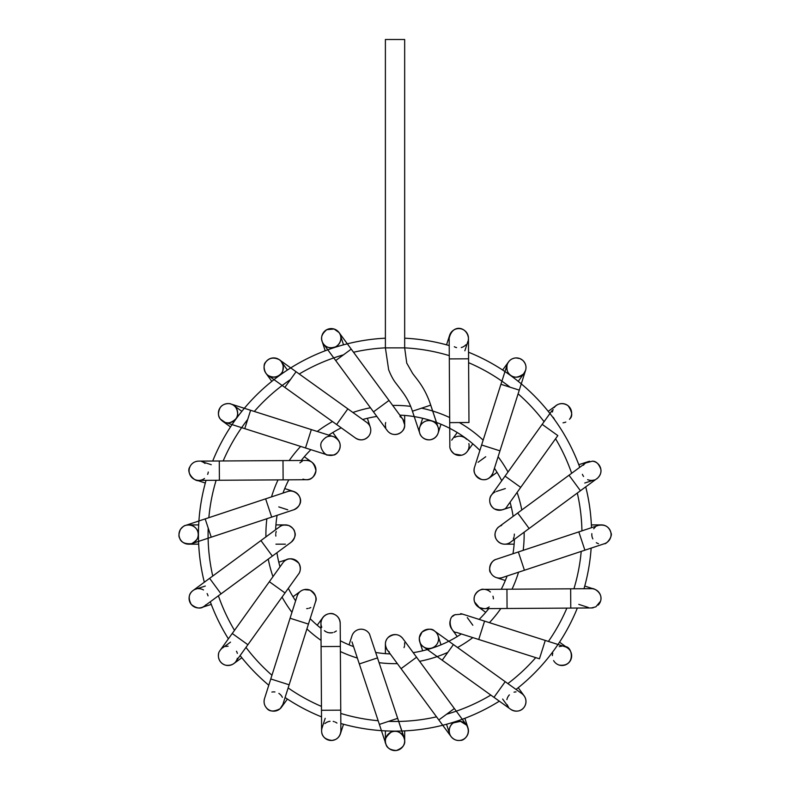 <?xml version="1.0" encoding="UTF-8"?>
<svg xmlns="http://www.w3.org/2000/svg" width="790" height="790" viewBox="0 0 790 790"><rect width="100%" height="100%" fill="white"/><g stroke="black" fill="none" stroke-linecap="round" stroke-linejoin="round"><path stroke-width="1.19" d="M388.147 431.617A9.638 9.638 0 0 1 387.13 430.392A9.638 9.638 0 0 0 404.668 424.872L404.668 415.441M404.273 422.156A9.638 9.638 0 0 0 402.772 419.144M401.705 417.93A9.638 9.638 0 0 0 399.957 416.597A9.638 9.638 0 0 1 404.668 424.872C405.468 432.634 393.499 438.766 387.268 430.59L373.482 411.867L389.006 400.431L402.791 419.164L404.668 424.872M385.678 422.531A9.638 9.638 0 0 0 385.401 424.467A9.638 9.638 0 0 1 385.678 422.531M385.401 425.326A9.638 9.638 0 0 0 385.757 427.509A9.638 9.638 0 0 1 385.401 425.326M390.25 433.246A9.638 9.638 0 0 0 394.862 434.51M395.326 434.51A9.638 9.638 0 0 0 399.641 433.335M401.537 431.982A9.638 9.638 0 0 0 402.505 430.955M403.048 430.214A9.638 9.638 0 0 0 404.243 427.696M351.234 349.131L339.009 332.521L334.111 329.025A9.638 9.638 0 0 1 334.219 347.393A9.638 9.638 0 0 1 324.384 331.454A9.638 9.638 0 0 1 339.009 332.521A9.638 9.638 0 0 1 336.955 345.99A9.638 9.638 0 0 1 323.396 332.639A9.638 9.638 0 0 1 340.411 335.256A9.638 9.638 0 0 1 334.219 347.393A9.638 9.638 0 0 1 324.384 331.454A9.638 9.638 0 0 1 334.111 329.025L326.843 329.657C321.155 334.279 320.039 339.038 323.485 343.936L335.71 360.556L351.234 349.131L389.006 400.431M336.629 424.526L347.857 408.865L296.082 371.735L284.854 387.396L355.52 438.065A9.638 9.638 -54.4 0 0 368.861 436.001C365.019 440.287 360.566 440.978 355.52 438.065A9.638 9.638 -54.4 0 0 368.861 436.001A9.638 9.638 0 0 0 366.718 422.383A9.638 9.638 -54.4 0 1 368.861 436.001A9.638 9.638 -54.4 0 0 366.718 422.383M355.49 438.045A9.638 9.638 0 0 0 359.776 439.783M364.042 439.438A9.638 9.638 0 0 0 366.876 437.986M268.096 375.388C273.172 378.173 277.675 377.403 281.586 373.097C282.494 372.87 283.027 370.461 283.185 365.839C281.941 362.235 280.647 360.191 279.304 359.707L296.082 371.735L279.304 359.707C273.715 356.981 269.202 357.771 265.766 362.077A9.638 9.638 0 0 1 282.405 363.41A9.638 9.638 0 0 1 272.935 377.156A9.638 9.638 0 0 1 265.766 362.077A9.638 9.638 0 0 1 281.497 361.879A9.638 9.638 0 0 1 279.364 375.349A9.638 9.638 0 0 1 265.766 362.077A9.638 9.638 0 0 1 281.497 361.879A9.638 9.638 0 0 1 279.364 375.349A9.638 9.638 0 0 1 265.766 362.077C262.448 364.555 264.512 373.66 268.096 375.388L284.854 387.396M335.809 453.904A9.638 9.638 0 0 0 338.989 450.507M340.016 447.733A9.638 9.638 0 0 0 339.828 443.141M339.789 443.012A9.638 9.638 0 0 0 338.367 440.158L332.817 432.515M323.88 452.759A9.638 9.638 0 0 0 325.608 454.082A9.638 9.638 0 0 1 323.88 452.759M333.42 436.613A9.638 9.638 0 0 1 333.321 455.06A9.638 9.638 0 0 1 327.583 454.981A9.638 9.638 0 0 0 330.566 455.455M330.447 436.189A9.638 9.638 0 0 0 328.176 436.485M327.425 436.712A9.638 9.638 0 0 0 325.648 437.532M311.329 429.592L250.618 410.277L244.772 428.644L305.493 447.96L311.329 429.592L333.499 436.643C329.381 435.083 325.589 436.594 322.142 441.166C317.491 446.962 326.171 456.265 327.643 455L333.321 455.06C337.597 455.405 346.218 442.913 333.499 436.643M250.618 410.287L230.947 404.026C230.868 403.443 223.284 402.673 220.183 407.65C217.833 412.647 217.922 416.488 220.459 419.164A9.638 9.638 0 0 1 233.702 405.418A9.638 9.638 0 0 1 235.835 418.878A9.638 9.638 0 0 1 220.459 419.164A9.638 9.638 0 0 1 230.947 404.026A9.638 9.638 0 0 1 237.227 416.123A9.638 9.638 0 0 1 220.459 419.164A9.638 9.638 0 0 1 233.702 405.418A9.638 9.638 0 0 1 235.835 418.878A9.638 9.638 0 0 1 220.459 419.164L225.13 422.403L244.772 428.644M302.995 479.125A9.638 9.638 0 0 0 315.822 471.64A9.638 9.638 0 0 0 306.046 460.452A9.638 9.638 0 0 1 315.822 471.64A9.638 9.638 0 0 1 302.995 479.125A9.638 9.638 0 0 0 305.661 479.698M306.165 479.718A9.638 9.638 0 0 0 315.22 473.743M315.477 473.042A9.638 9.638 0 0 0 315.872 468.885M314.094 464.401A9.638 9.638 0 0 0 312.07 462.357M302.116 461.4A9.638 9.638 0 0 0 299.904 462.881A9.638 9.638 0 0 1 302.116 461.4M202.003 479.816A9.638 9.638 0 0 1 199.495 480.36A9.638 9.638 0 0 0 202.003 479.816M198.981 480.389A9.638 9.638 0 0 1 196.404 480.113A9.638 9.638 0 0 0 198.981 480.389M192.247 477.901A9.638 9.638 0 0 1 189.946 474.741A9.638 9.638 0 0 0 192.247 477.901M189.511 473.595A9.638 9.638 0 0 1 189.126 469.853A9.638 9.638 0 0 0 189.511 473.595M191.071 464.885A9.638 9.638 0 0 1 192.8 463.147A9.638 9.638 0 0 0 191.071 464.885M198.863 461.123A9.638 9.638 0 0 0 197.954 461.153A9.638 9.638 0 0 1 198.863 461.123A9.638 9.638 0 0 0 198.636 461.123L198.645 461.123C194.567 461.36 191.674 463.216 189.975 466.702C185.324 472.993 195.91 482.473 198.794 480.389A9.638 9.638 0 0 1 189.087 470.83A9.638 9.638 0 0 1 198.636 461.123L219.284 460.995M202.981 462.111A9.638 9.638 0 0 1 204.995 463.434A9.638 9.638 0 0 0 202.981 462.111A9.638 9.638 0 0 1 204.995 463.434M208.274 472.015A9.638 9.638 0 0 1 207.642 474.385A9.638 9.638 0 0 0 208.274 472.015A9.638 9.638 0 0 1 207.642 474.385M204.501 478.464A9.638 9.638 0 0 1 202.289 479.708A9.638 9.638 0 0 0 204.501 478.464A9.638 9.638 0 0 1 202.289 479.708M289.881 491.054A9.638 9.638 0 0 0 287.363 491.627A9.638 9.638 -108.4 0 1 299.884 497.621A9.638 9.638 -108.4 0 1 293.426 509.906A9.638 9.638 0 0 0 299.163 505.324M300.368 500.929A9.638 9.638 0 0 0 299.973 497.898M296.981 493.316A9.638 9.638 0 0 0 294.226 491.666M293.347 491.38A9.638 9.638 0 0 0 292.794 491.242M205.163 518.902L185.591 525.399L205.163 518.902L211.226 537.19L191.644 543.678C196.868 540.528 199.06 537.279 198.231 533.941A9.638 9.638 0 0 1 188.613 544.172A9.638 9.638 0 0 1 178.984 534.544A9.638 9.638 0 0 1 188.613 524.906A9.638 9.638 0 0 1 191.644 543.688A9.638 9.638 0 0 1 179.468 537.565A9.638 9.638 0 0 1 185.581 525.389A9.638 9.638 0 0 1 198.231 533.941A9.638 9.638 0 0 1 188.613 544.172A9.638 9.638 0 0 1 178.984 534.544A9.638 9.638 0 0 1 188.613 524.906A9.638 9.638 0 0 1 198.231 533.941C198.863 531.226 194.567 523.306 185.591 525.399L287.698 491.518C296.132 488.131 308.495 502.144 293.771 509.787L271.691 517.114L265.628 498.826M285.832 524.915A9.638 9.638 0 0 0 279.127 527.197A9.638 9.638 0 0 1 292.646 528.224A9.638 9.638 0 0 1 291.757 541.752A9.638 9.638 0 0 0 292.211 541.328M292.843 540.627A9.638 9.638 0 0 0 294.423 537.842M294.759 532.401A9.638 9.638 0 0 0 293.515 529.399M293.08 528.767A9.638 9.638 0 0 0 292.656 528.243M290.404 526.328A9.638 9.638 0 0 0 286.099 524.935M276.233 531.453A9.638 9.638 0 0 0 275.799 533.378A9.638 9.638 0 0 1 276.233 531.453M275.73 534.484A9.638 9.638 0 0 0 275.858 536.094M260.927 540.567L209.617 578.339L221.042 593.853L272.353 556.081L260.927 540.567L279.66 526.772C281.102 525.093 284.124 524.679 288.706 525.508C292.537 527.621 294.522 529.804 294.68 532.065C296.072 534.82 294.868 538.237 291.075 542.305L291.066 542.315M201.154 589.004A9.638 9.638 0 0 1 203.504 589.962A9.638 9.638 0 0 0 201.154 589.004A9.638 9.638 0 0 1 203.504 589.962M207.108 593.576A9.638 9.638 0 0 1 208.037 595.877A9.638 9.638 0 0 0 207.108 593.576A9.638 9.638 0 0 1 208.037 595.877M202.171 607.322A9.638 9.638 0 0 1 199.268 607.945A9.638 9.638 0 0 0 202.171 607.322M193.678 606.532A9.638 9.638 0 0 1 191.99 605.219A9.638 9.638 0 0 0 193.678 606.532M189.323 600.469A9.638 9.638 0 0 1 189.264 596.44A9.638 9.638 0 0 0 189.323 600.469M189.462 595.63A9.638 9.638 0 0 1 195.742 589.162A9.638 9.638 0 0 0 189.462 595.63M278.781 562.184L287.757 559.261A9.638 9.638 0 0 0 285.516 560.327M283.383 562.194A9.638 9.638 -144.4 0 1 299.538 572.345A9.638 9.638 -144.4 0 0 283.383 562.194C287.343 557.394 292.498 557.74 298.847 563.24C302.155 570.024 298.66 574.044 298.59 574.004L285.012 592.944L269.351 581.707L282.869 562.845M234.551 662.958A9.638 9.638 0 0 1 231.608 664.815A9.638 9.638 0 0 0 234.551 662.958A9.638 9.638 0 0 1 218.672 653.587A9.638 9.638 0 0 0 218.405 656.026A9.638 9.638 0 0 1 218.672 653.587M227.392 665.476A9.638 9.638 0 0 1 223.787 664.509A9.638 9.638 0 0 0 227.392 665.476M222.701 663.886A9.638 9.638 0 0 1 219.857 660.954A9.638 9.638 0 0 0 222.701 663.886M301.553 590.614A9.638 9.638 0 0 0 296.971 596.638M306.688 608.626A9.638 9.638 0 0 0 307.903 608.498M309.048 608.231A9.638 9.638 0 0 0 310.796 607.52M298.373 593.537A9.638 9.638 0 0 1 315.615 601.496A9.638 9.638 0 0 0 315.743 597.003M315.664 596.677A9.638 9.638 0 0 0 313.561 592.648M311.457 590.851A9.638 9.638 0 0 0 310.806 590.476M310.075 590.13A9.638 9.638 0 0 0 306.875 589.38M290.078 618.234L270.772 678.956L289.14 684.792L308.446 624.08L290.078 618.234L297.109 596.134M282.741 704.858A9.638 9.638 0 0 1 281.497 707.198A9.638 9.638 0 0 0 282.741 704.858A9.638 9.638 0 0 1 266.507 707.949A9.638 9.638 0 0 1 264.67 698.163M271.898 692.06A9.638 9.638 0 0 1 274.93 691.971M278.86 693.393A9.638 9.638 0 0 1 282.366 697.313M264.936 705.539A9.638 9.638 0 0 1 264.156 702.873A9.638 9.638 0 0 0 264.936 705.539M281.497 707.198A9.638 9.638 0 0 1 280.391 708.472A9.638 9.638 0 0 0 281.497 707.198L287.412 699.051M279.956 708.867A9.638 9.638 0 0 1 275.957 710.901A9.638 9.638 0 0 0 279.956 708.867M270.753 710.704A9.638 9.638 0 0 1 268.975 709.924A9.638 9.638 0 0 0 270.753 710.704M331.672 613.682A9.638 9.638 0 0 0 329.025 613.741M324.601 615.696A9.638 9.638 0 0 0 320.938 623.547M320.977 624.169A9.638 9.638 0 0 0 321.807 627.27A9.638 9.638 0 0 1 334.447 614.432A9.638 9.638 0 0 0 321.807 627.27M324.394 630.657A9.638 9.638 0 0 0 329.341 632.82L332.402 632.721A9.638 9.638 0 0 0 332.788 632.632A9.638 9.638 0 0 1 324.394 630.657A9.638 9.638 0 0 0 332.788 632.632M334.091 632.227A9.638 9.638 0 0 0 336.362 630.953A9.638 9.638 0 0 1 334.091 632.227A9.638 9.638 0 0 0 336.362 630.953M340.204 623.429A9.638 9.638 0 0 0 334.447 614.432A9.638 9.638 0 0 1 340.204 623.429A9.638 9.638 0 0 0 340.184 622.53M338.791 618.234A9.638 9.638 0 0 0 336.817 615.924M325.194 718.298L322.083 727.867A9.638 9.638 0 0 1 322.162 727.639A9.638 9.638 0 0 0 321.629 730.266M324.897 723.601A9.638 9.638 0 0 1 327.159 722.119A9.638 9.638 0 0 0 324.897 723.601A9.638 9.638 0 0 1 327.159 722.119M327.198 722.1A9.638 9.638 0 0 1 330.022 721.29A9.638 9.638 0 0 0 327.198 722.1A9.638 9.638 0 0 1 330.022 721.29M333.222 721.418A9.638 9.638 0 0 1 334.269 721.705A9.638 9.638 0 0 0 333.222 721.418A9.638 9.638 0 0 1 334.269 721.705M335.237 722.08A9.638 9.638 0 0 1 336.935 723.067A9.638 9.638 0 0 0 335.237 722.08A9.638 9.638 0 0 1 336.935 723.067M340.875 730.562A9.638 9.638 0 0 1 340.865 731.441A9.638 9.638 0 0 0 340.875 730.562A9.638 9.638 0 0 1 335.237 739.618A9.638 9.638 0 0 1 321.609 730.869L321.609 730.839C321.609 736.379 325.085 739.578 332.057 740.447L335.237 739.618C338.594 738.018 340.48 735.085 340.875 730.829L340.747 710.161L321.481 710.279L320.938 623.359C321.54 613.909 331.445 612.053 334.447 614.432C337.834 616.002 339.749 618.906 340.204 623.152L340.352 646.447L321.076 646.576M339.374 736.023A9.638 9.638 0 0 1 337.666 738.038A9.638 9.638 0 0 0 339.374 736.023M377.61 657.873L359.322 663.936L379.388 724.41L397.676 718.337L369.522 634.084A9.638 9.638 0 0 0 351.975 635.861L349.062 644.837M379.378 724.41L385.866 743.963C386.695 747.883 390.181 750.056 396.333 750.5C402.772 748.041 405.527 744.466 404.589 739.746A9.638 9.638 0 0 1 395.03 750.589A9.638 9.638 0 0 1 385.392 740.951A9.638 9.638 0 0 1 394.427 731.333A9.638 9.638 0 0 1 404.589 739.746A9.638 9.638 0 0 1 385.875 743.973A9.638 9.638 0 0 1 392.028 731.797A9.638 9.638 0 0 1 404.668 740.951A9.638 9.638 0 0 1 395.03 750.589A9.638 9.638 0 0 1 385.392 740.951A9.638 9.638 0 0 1 394.427 731.333A9.638 9.638 0 0 1 404.589 739.746L397.686 718.337M404.668 644.423L404.668 644.206A9.638 9.638 0 0 0 404.569 642.823A9.638 9.638 0 0 1 404.638 644.926M416.577 657.221L401.053 668.646L451.05 736.557A9.638 9.638 0 0 1 460.501 721.359A9.638 9.638 0 0 1 461.795 740.013A9.638 9.638 0 0 1 449.648 733.831A9.638 9.638 0 0 1 466.574 725.141A9.638 9.638 0 0 1 464.52 738.611A9.638 9.638 0 0 1 451.05 736.557L438.825 719.947L454.349 708.521L402.791 638.498A9.638 9.638 0 0 0 402.367 637.955M400.649 636.375A9.638 9.638 0 0 0 396.511 634.676M396.126 634.627A9.638 9.638 0 0 0 391.297 635.318M389.105 636.602A9.638 9.638 0 0 0 386.251 640.216M385.53 645.845A9.638 9.638 0 0 0 386.399 648.501M386.784 649.183A9.638 9.638 0 0 0 387.298 649.953M387.673 650.427A9.638 9.638 0 0 0 389.302 651.957A9.638 9.638 0 0 1 388.236 637.372A9.638 9.638 0 0 1 402.811 638.527M404.046 647.612A9.638 9.638 0 0 0 404.51 645.904A9.638 9.638 0 0 1 404.046 647.612M435.863 645.519A9.638 9.638 0 0 0 425.938 629.669A9.638 9.638 0 0 0 419.747 641.816A9.638 9.638 0 0 0 435.863 645.519A9.638 9.638 125.6 0 0 431.231 629.482A9.638 9.638 125.6 0 0 419.658 641.51A9.638 9.638 125.6 0 0 435.863 645.519A9.638 9.638 125.6 0 0 431.231 629.482A9.638 9.638 125.6 0 0 419.658 641.51A9.638 9.638 125.6 0 0 435.863 645.519M506.904 699.634A9.638 9.638 0 0 1 507.802 697.096A9.638 9.638 0 0 0 506.904 699.634A9.638 9.638 0 0 1 509.382 694.874A9.638 9.638 0 0 0 507.802 697.096A9.638 9.638 0 0 1 509.382 694.874M514.033 692.178A9.638 9.638 0 0 1 516.028 691.902A9.638 9.638 0 0 0 514.033 692.178A9.638 9.638 0 0 1 516.028 691.902M521.746 693.541A9.638 9.638 0 0 1 524.254 696.01A9.638 9.638 0 0 0 521.746 693.541A9.638 9.638 0 0 1 524.205 707.119A9.638 9.638 0 0 1 510.518 709.193A9.638 9.638 0 0 0 511.782 710.013A9.638 9.638 0 0 1 510.518 709.193M525.962 700.799A9.638 9.638 0 0 1 525.854 703.139A9.638 9.638 0 0 0 525.962 700.799M523.128 708.383A9.638 9.638 0 0 1 521.43 709.716A9.638 9.638 0 0 0 523.128 708.383M516.314 711.168A9.638 9.638 0 0 1 512.038 710.141A9.638 9.638 0 0 0 516.314 711.168M508.375 706.932A9.638 9.638 0 0 1 507.289 704.789A9.638 9.638 0 0 0 508.375 706.932A9.638 9.638 0 0 1 507.289 704.789M462.594 614.136A9.638 9.638 0 0 0 460.639 613.692M455.287 614.59A9.638 9.638 0 0 0 452.798 616.319M450.33 620.249A9.638 9.638 0 0 0 449.945 624.584M450.024 625.078A9.638 9.638 0 0 0 451.692 628.919L457.242 636.562M555.133 662.603A9.638 9.638 0 0 1 553.612 660.578A9.638 9.638 0 0 0 555.133 662.603A9.638 9.638 0 0 1 553.612 660.578M552.388 655.601A9.638 9.638 0 0 1 552.773 653.162A9.638 9.638 0 0 0 552.388 655.601A9.638 9.638 0 0 1 552.773 653.162M559.231 646.645A9.638 9.638 0 0 1 561.66 646.24A9.638 9.638 0 0 0 559.231 646.645A9.638 9.638 0 0 1 561.66 646.24M564.751 646.625A9.638 9.638 0 0 1 566.578 647.375A9.638 9.638 0 0 0 564.751 646.625A9.638 9.638 0 0 1 570.311 660.766A9.638 9.638 0 0 1 555.38 662.85M570.518 651.335A9.638 9.638 0 0 1 571.368 653.528A9.638 9.638 0 0 0 570.518 651.335M571.16 658.909A9.638 9.638 0 0 1 569.274 662.208A9.638 9.638 0 0 0 571.16 658.909M568.464 663.027A9.638 9.638 0 0 1 565.028 665.022A9.638 9.638 0 0 0 568.464 663.027M557.434 664.341A9.638 9.638 0 0 1 556.357 663.659A9.638 9.638 0 0 0 557.434 664.341M489.415 591.197A9.638 9.638 0 0 0 488.23 590.466A9.638 9.638 0 0 1 490.383 592.016A9.638 9.638 0 0 0 488.23 590.466M488.101 590.407A9.638 9.638 0 0 0 475.165 594.603A9.638 9.638 0 0 0 479.323 607.559A9.638 9.638 0 0 1 475.165 594.603A9.638 9.638 0 0 1 488.101 590.407A9.638 9.638 0 0 0 485.603 589.538M483.875 589.36A9.638 9.638 0 0 0 482.256 589.478M481.584 589.607A9.638 9.638 0 0 0 480.952 589.774M478.236 591.088A9.638 9.638 0 0 0 475.353 594.268M475.037 594.88A9.638 9.638 0 0 0 474.109 599.008M475.333 603.688A9.638 9.638 0 0 0 477.061 605.93M507.062 608.488L570.775 608.093L570.647 588.817L506.943 589.212L507.062 608.488L483.826 608.636L479.323 607.559A9.638 9.638 0 0 0 484.003 608.626A9.638 9.638 0 0 1 479.323 607.559L474.593 602.01C471.65 593.734 481.653 588.037 483.668 589.36L506.943 589.221M486.828 608.132A9.638 9.638 0 0 0 489.198 606.937A9.638 9.638 0 0 1 486.828 608.132M493.385 598.86A9.638 9.638 0 0 0 492.96 596.183A9.638 9.638 0 0 1 493.385 598.86M591.285 588.688A9.638 9.638 0 0 1 592.599 588.767A9.638 9.638 0 0 0 591.285 588.688A9.638 9.638 0 0 1 598.188 605.11A9.638 9.638 0 0 0 599.62 603.244A9.638 9.638 0 0 1 598.188 605.11M596.825 590.407A9.638 9.638 0 0 1 599.571 593.32A9.638 9.638 0 0 0 596.825 590.407M600.094 594.307A9.638 9.638 0 0 1 600.973 598.03A9.638 9.638 0 0 0 600.094 594.307M491.538 562.757A9.638 9.638 0 0 1 496.535 559.202A9.638 9.638 71.6 0 0 490.659 572.641A9.638 9.638 0 0 0 502.608 577.49A9.638 9.638 71.6 0 1 490.659 572.641A9.638 9.638 71.6 0 0 502.608 577.49M489.81 566.924A9.638 9.638 0 0 0 489.82 570.005M598.158 525.478A9.638 9.638 0 0 1 599.531 525.093A9.638 9.638 0 0 0 598.158 525.478A9.638 9.638 0 0 1 610.907 532.737A9.638 9.638 0 0 1 604.222 543.767A9.638 9.638 0 0 0 607.421 542.098A9.638 9.638 0 0 1 604.222 543.767M598.524 543.718A9.638 9.638 0 0 1 596.332 542.71A9.638 9.638 0 0 0 598.524 543.718A9.638 9.638 0 0 1 596.332 542.71M592.846 538.889A9.638 9.638 0 0 1 591.848 533.645A9.638 9.638 0 0 0 592.846 538.889A9.638 9.638 0 0 1 591.848 533.645M593.705 528.787A9.638 9.638 0 0 1 595.354 527.068A9.638 9.638 0 0 0 593.705 528.787A9.638 9.638 0 0 1 595.354 527.068M611.006 535.709A9.638 9.638 0 0 1 610.443 537.99A9.638 9.638 0 0 0 611.006 535.709M599.738 525.054A9.638 9.638 0 0 1 604.231 525.311A9.638 9.638 0 0 0 599.738 525.054M608.725 528.224A9.638 9.638 0 0 1 609.88 529.883A9.638 9.638 0 0 0 608.725 528.224M495.113 535.581A9.638 9.638 0 0 0 495.814 538.286M496.209 539.116A9.638 9.638 0 0 0 496.969 540.301M498.589 541.999A9.638 9.638 0 0 0 502.657 543.955M503.161 544.053A9.638 9.638 0 0 0 504.692 544.172L514.132 544.172M510.439 542.276A9.638 9.638 0 0 1 495.221 532.737A9.638 9.638 0 0 1 501.699 525.38A9.638 9.638 0 0 0 499.399 526.486M498.065 527.542A9.638 9.638 0 0 0 496.12 530.13M513.332 538.8A9.638 9.638 0 0 0 514.063 536.795M514.241 535.798A9.638 9.638 0 0 0 514.32 534.08M519.237 515.07L529.132 528.51L510.399 542.295C503.289 547.796 493.197 540.419 495.221 532.737C496.189 529.586 497.443 527.601 498.974 526.782L517.707 512.996L519.237 515.07M595.285 461.962A9.638 9.638 0 0 1 597.161 463.068A9.638 9.638 0 0 0 595.285 461.962M600.4 467.492A9.638 9.638 0 0 1 600.953 471.334A9.638 9.638 0 0 0 600.4 467.492M600.844 472.331A9.638 9.638 0 0 1 599.314 476.163A9.638 9.638 0 0 0 600.844 472.331M597.013 478.543A9.638 9.638 0 0 0 597.349 478.286A9.638 9.638 0 0 1 597.013 478.543A9.638 9.638 0 0 0 597.052 478.513L597.052 478.513C595.867 479.678 601.99 475.205 600.874 469.388C598.869 463.819 596.055 461.084 592.431 461.182A9.638 9.638 0 0 1 597.052 478.513L529.132 528.51M578.784 464.698L588.362 461.587A9.638 9.638 0 0 1 589.587 461.281A9.638 9.638 0 0 0 585.627 462.989L585.627 462.989A9.638 9.638 0 0 0 585.587 463.019M511.278 506.904L502.302 509.817A9.638 9.638 0 0 0 503.576 509.293A9.638 9.638 35.6 0 1 492.812 493.553A9.638 9.638 35.6 0 0 503.576 509.293M495.093 491.992A9.638 9.638 35.6 0 0 492.911 493.464A9.638 9.638 35.6 0 1 495.093 491.992M554.62 407.038A9.638 9.638 0 0 1 557.049 404.954A9.638 9.638 0 0 0 554.62 407.038A9.638 9.638 0 0 1 568.158 405.784A9.638 9.638 0 0 1 569.481 419.312M561.404 403.591A9.638 9.638 0 0 1 565.482 404.223A9.638 9.638 0 0 0 561.404 403.591M566.588 404.727A9.638 9.638 0 0 1 569.501 407.146A9.638 9.638 0 0 0 566.588 404.727M571.447 411.205A9.638 9.638 0 0 1 571.585 414.404A9.638 9.638 0 0 0 571.447 411.205M565.828 422.067A9.638 9.638 0 0 1 563.023 422.798A9.638 9.638 0 0 0 565.828 422.067A9.638 9.638 0 0 1 563.023 422.798M554.333 419.026A9.638 9.638 0 0 1 553.306 417.327A9.638 9.638 0 0 0 554.333 419.026A9.638 9.638 0 0 1 553.306 417.327M552.457 412.005A9.638 9.638 0 0 1 553.168 409.398A9.638 9.638 0 0 0 552.457 412.005A9.638 9.638 0 0 1 553.168 409.398M492.604 473.872A9.638 9.638 0 0 0 493 472.766A9.638 9.638 0 0 1 480.824 479.263A9.638 9.638 0 0 1 474.642 466.93A9.638 9.638 0 0 0 475.906 475.679M478.543 478.187A9.638 9.638 0 0 0 481.999 479.56M487.361 479.017A9.638 9.638 0 0 0 490.778 476.676M507.16 364.674C506.439 369.503 507.387 372.89 510.024 374.806A9.638 9.638 0 0 1 508.562 361.879A9.638 9.638 0 0 1 522.022 359.756A9.638 9.638 0 0 1 524.155 373.216A9.638 9.638 0 0 1 507.16 364.674A9.638 9.638 0 0 1 519.237 358.354A9.638 9.638 0 0 1 525.548 370.431A9.638 9.638 0 0 1 510.024 374.806A9.638 9.638 0 0 1 508.562 361.879A9.638 9.638 0 0 1 522.022 359.756A9.638 9.638 0 0 1 524.155 373.216A9.638 9.638 0 0 1 510.024 374.806C513.391 378.242 517.924 377.936 523.612 373.887L525.548 370.421C526.683 366.846 525.745 363.479 522.733 360.319L519.889 358.581L515.949 357.919C511.624 358.314 508.691 360.566 507.16 364.674L500.919 384.286L519.287 390.132L492.911 473.042C490.175 478.444 486.403 480.587 481.594 479.471C475.126 476.331 472.795 472.213 474.583 467.117L481.614 444.997L499.981 450.843M466.544 439.26A9.638 9.638 0 0 0 464.471 437.571A9.638 9.638 0 0 1 466.544 439.26A9.638 9.638 0 0 0 461.933 436.495M457.914 436.317A9.638 9.638 0 0 0 454.813 437.393A9.638 9.638 0 0 1 464.431 437.551A9.638 9.638 0 0 0 454.813 437.393M464.411 454.102A9.638 9.638 0 0 0 468.865 443.625A9.638 9.638 0 0 1 461.854 455.159A9.638 9.638 0 0 1 450.191 448.345A9.638 9.638 0 0 0 450.31 448.76M450.873 450.152A9.638 9.638 0 0 0 452.295 452.236M457.39 455.228A9.638 9.638 0 0 0 460.047 455.445M463.819 346.464A9.638 9.638 0 0 1 461.271 347.551A9.638 9.638 0 0 0 463.819 346.464A9.638 9.638 0 0 1 461.271 347.551M456.581 347.6A9.638 9.638 0 0 1 454.299 346.741A9.638 9.638 0 0 0 456.581 347.6A9.638 9.638 0 0 1 454.299 346.741M450.053 334.2A9.638 9.638 0 0 1 451.485 331.968A9.638 9.638 0 0 0 450.053 334.2M456.669 328.838A9.638 9.638 0 0 1 458.546 328.601A9.638 9.638 0 0 0 456.669 328.838M463.819 329.993A9.638 9.638 0 0 1 466.86 332.926A9.638 9.638 0 0 0 463.819 329.993M468.431 337.567A9.638 9.638 0 0 0 467.038 333.212A9.638 9.638 0 0 1 468.431 337.567A9.638 9.638 0 0 0 458.457 328.601A9.638 9.638 0 0 0 449.174 338.278L449.174 338.278A9.638 9.638 0 0 0 449.194 338.811M465.932 344.716A9.638 9.638 0 0 1 463.997 346.356A9.638 9.638 0 0 0 465.932 344.716A9.638 9.638 0 0 1 463.997 346.356M437.828 426.57A9.638 9.638 0 0 0 419.747 427.262A9.638 9.638 0 0 0 425.938 439.408A9.638 9.638 0 0 0 437.828 426.57A9.638 9.638 -18.4 0 0 421.287 424.358A9.638 9.638 -18.4 0 0 427.637 439.793A9.638 9.638 -18.4 0 0 437.828 426.57A9.638 9.638 -18.4 0 0 421.287 424.358A9.638 9.638 -18.4 0 0 427.637 439.793A9.638 9.638 -18.4 0 0 437.828 426.57L430.718 405.142M430.738 405.142L438.075 427.252C439.763 430.234 438.055 438.549 429.819 439.832C422.522 439.882 419.934 434.628 419.757 433.236L412.439 411.205L430.738 405.142C424.832 387.288 416.923 379.457 412.518 373.245L406.741 363.084L404.668 347.867L404.668 39.5L385.392 39.5L385.392 347.867L404.668 347.867A186.944 186.944 0 0 1 449.283 355.638M413.209 652.639A119.488 119.488 0 0 0 461.321 633.955A119.488 119.488 0 0 1 413.209 652.639A119.488 119.488 0 0 0 461.321 633.955A119.488 119.488 0 0 1 413.209 652.639M479.155 619.399A119.488 119.488 0 0 0 488.803 608.596A119.488 119.488 0 0 1 479.155 619.399A119.488 119.488 0 0 0 488.803 608.596A119.488 119.488 0 0 1 479.155 619.399M501.255 589.251A119.488 119.488 0 0 0 507.101 575.999A119.488 119.488 0 0 1 501.255 589.251A119.488 119.488 0 0 0 507.101 575.999A119.488 119.488 0 0 1 501.255 589.251M512.967 553.75A119.488 119.488 0 0 0 514.428 539.343A119.488 119.488 0 0 1 512.967 553.75A119.488 119.488 0 0 0 514.428 539.343A119.488 119.488 0 0 1 512.967 553.75M513.125 516.364A119.488 119.488 0 0 0 510.064 502.213A119.488 119.488 0 0 1 513.125 516.364A119.488 119.488 0 0 0 510.064 502.213A119.488 119.488 0 0 1 513.125 516.364M501.729 480.755A119.488 119.488 0 0 0 494.441 468.243A119.488 119.488 0 0 1 501.729 480.755A119.488 119.488 0 0 0 494.441 468.243A119.488 119.488 0 0 1 501.729 480.755M479.895 450.419A119.488 119.488 0 0 0 399.829 415.145A119.488 119.488 0 0 1 479.895 450.419A119.488 119.488 0 0 0 399.829 415.145A119.488 119.488 0 0 1 479.895 450.419M390.23 653.932A119.488 119.488 0 0 1 375.823 652.481A119.488 119.488 0 0 0 390.23 653.932M353.565 646.605A119.488 119.488 0 0 1 340.312 640.769A119.488 119.488 0 0 0 353.565 646.605M320.967 628.317A119.488 119.488 0 0 1 310.164 618.669A119.488 119.488 0 0 0 320.967 628.317M295.608 600.835A119.488 119.488 0 0 1 288.33 588.323A119.488 119.488 0 0 0 295.608 600.835M279.996 566.865A119.488 119.488 0 0 1 276.925 552.714A119.488 119.488 0 0 0 279.996 566.865M275.631 529.735A119.488 119.488 0 0 1 277.093 515.327A119.488 119.488 0 0 0 275.631 529.735M282.958 493.088A119.488 119.488 0 0 1 288.794 479.826A119.488 119.488 0 0 0 282.958 493.088M301.257 460.481A119.488 119.488 0 0 1 310.904 449.678A119.488 119.488 0 0 0 301.257 460.481M328.729 435.122A119.488 119.488 0 0 1 341.24 427.834A119.488 119.488 0 0 0 328.729 435.122M362.699 419.5A119.488 119.488 0 0 1 376.85 416.439A119.488 119.488 0 0 0 362.699 419.5M404.668 338.189A196.582 196.582 0 0 1 449.224 345.576A196.582 196.582 0 0 0 404.668 338.189M468.539 352.222A196.582 196.582 0 0 1 579.761 467.315A196.582 196.582 0 0 0 468.539 352.222M585.736 486.847A196.582 196.582 0 0 1 591.493 527.69A196.582 196.582 0 0 0 585.736 486.847M591.147 548.102A196.582 196.582 0 0 1 583.998 588.738A196.582 196.582 0 0 0 591.147 548.102M577.352 608.043A196.582 196.582 0 0 1 516.048 689.453A196.582 196.582 0 0 0 577.352 608.043M499.329 701.174A196.582 196.582 0 0 1 340.836 723.502A196.582 196.582 0 0 0 499.329 701.174M321.52 716.866A196.582 196.582 0 0 1 285.091 697.511A196.582 196.582 0 0 0 321.52 716.866M268.778 685.226A196.582 196.582 0 0 1 240.111 655.562A196.582 196.582 0 0 0 268.778 685.226M228.389 638.833A196.582 196.582 0 0 1 210.298 601.763A196.582 196.582 0 0 0 228.389 638.833M204.324 582.23A196.582 196.582 0 0 1 206.062 480.34A196.582 196.582 0 0 0 204.324 582.23M212.708 461.034A196.582 196.582 0 0 1 385.392 338.189A196.582 196.582 0 0 0 212.708 461.034M283.116 479.866L282.998 460.59L306.263 460.452C311.092 459.928 314.311 463.335 315.921 470.672C314.213 477.081 311.023 480.093 306.352 479.718L219.403 480.261L219.284 460.985L282.998 460.59M293.426 509.906A9.638 9.638 -108.4 0 0 299.884 497.621A9.638 9.638 -108.4 0 0 287.363 491.627M205.884 604.775A9.638 9.638 0 0 1 191.605 604.824A9.638 9.638 0 0 1 191.516 591.927M209.617 578.329L192.997 590.564A9.638 9.638 0 0 1 193.58 590.169M198.29 588.698A9.638 9.638 0 0 1 200.779 588.915M285.012 592.944L247.892 644.719L232.25 633.501L269.351 581.707M232.221 633.481L220.232 650.21A9.638 9.638 0 0 1 221.506 648.778M225.673 646.526A9.638 9.638 0 0 1 228.093 646.23M236.477 651.227A9.638 9.638 0 0 1 237.356 653.409M237.375 658.238A9.638 9.638 0 0 1 236.23 660.944M466.574 725.141L460.501 721.359A9.638 9.638 0 0 1 461.795 740.013A9.638 9.638 0 0 1 449.648 733.831A9.638 9.638 0 0 1 460.501 721.359L453.371 722.889C450.962 723.67 446.873 730.632 451.05 736.557L451.05 736.557C453.707 739.687 456.827 740.951 460.392 740.358C463.7 740.961 471.778 734.019 466.574 725.141L454.349 708.521M453.43 644.551L442.203 660.213L423.272 646.645C420.803 645.341 419.5 642.329 419.352 637.619L422.038 632.079C427.854 628.652 432.031 628.297 434.559 631.032L505.205 681.681L493.977 697.343L442.203 660.213M484.566 621.118L478.73 639.485L456.551 632.435C450.646 632.938 446.518 617.118 454.961 614.758L462.417 614.077L545.278 640.433L539.442 658.801L478.73 639.485M593.25 607.767A9.638 9.638 0 0 1 591.384 607.964L595.867 606.829L600.528 601.22C603.372 592.905 593.3 587.345 591.295 588.688L570.647 588.817M496.535 559.202A9.638 9.638 71.6 0 0 490.659 572.641C488.319 571.358 489.879 560.772 496.258 559.3L518.358 551.963L524.432 570.252L502.391 577.559M518.358 551.953L578.823 531.887L584.896 550.186L524.432 570.252M517.707 512.996L569.017 475.225L580.443 490.748M592.935 480.261A9.638 9.638 0 0 1 590.377 480.34M590.15 480.32A9.638 9.638 0 0 1 587.632 479.649M583.583 476.479A9.638 9.638 0 0 1 582.388 474.336M583.435 465.241A9.638 9.638 0 0 1 585.232 463.296M588.362 461.587A9.638 9.638 0 0 1 589.587 461.281M505.047 476.133L520.709 487.371L507.14 506.301C505.412 509.955 501.146 510.824 494.343 508.888C487.539 503.921 489.741 496.495 491.508 495.004L542.167 424.358L557.829 435.596L520.709 487.371M474.642 466.93A9.638 9.638 0 0 0 480.824 479.263A9.638 9.638 0 0 0 493 472.766M450.191 448.345A9.638 9.638 0 0 0 461.854 455.159A9.638 9.638 0 0 0 468.865 443.625M468.579 358.798L449.303 358.917L449.707 422.63L468.974 422.502L468.45 338.179A9.638 9.638 0 0 1 468.243 340.194M468.598 362.679A186.944 186.944 0 0 1 510.103 387.209M518.112 393.825A186.944 186.944 0 0 1 544.073 421.692M555.567 438.746A186.944 186.944 0 0 1 571.654 473.279M577.312 493.049A186.944 186.944 0 0 1 581.944 530.86M581.213 551.4A186.944 186.944 0 0 1 573.925 588.797L591.295 588.688M566.884 608.112A186.944 186.944 0 0 1 548.408 641.431M535.739 657.616A186.944 186.944 0 0 1 507.871 683.587M490.817 695.082A186.944 186.944 0 0 1 446.587 714.239M436.524 716.826A186.944 186.944 0 0 1 388.532 721.369M378.163 720.727A186.944 186.944 0 0 1 340.767 713.439M321.451 706.398A186.944 186.944 0 0 1 288.143 687.922M271.948 675.252A186.944 186.944 0 0 1 245.976 647.385M234.492 630.331A186.944 186.944 0 0 1 218.405 595.798M212.747 576.029A186.944 186.944 0 0 1 208.195 528.046M208.846 517.677A186.944 186.944 0 0 1 216.124 480.281M223.165 460.965A186.944 186.944 0 0 1 247.695 419.46M254.311 411.462A186.944 186.944 0 0 1 290.463 379.565M299.232 373.996A186.944 186.944 0 0 1 343.472 354.838M353.535 352.251A186.944 186.944 0 0 1 385.392 347.837L388.641 369.7C390.892 375.438 393.292 379.901 395.839 383.111C403.206 392.857 408.084 398.249 412.449 411.205M392.679 405.428A129.125 129.125 0 0 1 410.662 406.356M421.593 408.173A129.125 129.125 0 0 1 449.668 417.545M459.346 422.561A129.125 129.125 0 0 1 483.154 440.158M498.095 456.748A129.125 129.125 0 0 1 508.01 472.005M517.095 492.417A129.125 129.125 0 0 1 521.795 509.975M524.135 532.193A129.125 129.125 0 0 1 523.187 550.354M518.546 572.197A129.125 129.125 0 0 1 512.029 589.182M500.86 608.527A129.125 129.125 0 0 1 489.415 622.658M472.815 637.609A129.125 129.125 0 0 1 457.558 647.514M447.812 652.382A129.125 129.125 0 0 1 419.589 661.309M397.38 663.649A129.125 129.125 0 0 1 379.21 662.692L379.22 662.692M357.357 658.05A129.125 129.125 0 0 1 340.381 651.533M321.046 640.374A129.125 129.125 0 0 1 306.905 628.919M291.954 612.329A129.125 129.125 0 0 1 282.05 597.072M272.965 576.661A129.125 129.125 0 0 1 268.254 559.103M265.924 536.884A129.125 129.125 0 0 1 266.872 518.724M271.513 496.88A129.125 129.125 0 0 1 278.031 479.895M289.199 460.55A129.125 129.125 0 0 1 300.644 446.419M317.244 431.468A129.125 129.125 0 0 1 332.491 421.564M352.903 412.479A129.125 129.125 0 0 1 370.471 407.768L375.043 413.98M335.71 360.556L373.482 411.867M339.009 332.521L339.009 332.521C341.399 334.713 342.574 342.672 335.622 346.82C330.19 348.647 326.142 347.689 323.485 343.936L333.765 357.91M343.522 344.825L340.411 335.256M325.194 350.78L322.083 341.211M367.39 418.285L370.303 427.262M347.857 408.865L366.767 422.423C369.216 424.171 365.622 421.603 366.767 422.423M287.412 370.026L281.497 361.879M271.819 381.353L265.904 373.216M305.493 447.96L327.643 455M230.947 404.026L230.947 404.026C235.134 405.329 237.365 408.637 237.642 413.95C239.074 419.036 227.668 425.287 225.13 422.403M241.849 411.333L233.702 405.418M230.512 426.926L222.375 421.011M304.338 456.738L311.971 462.288M219.403 480.261L201.302 480.369M205.311 483.026L195.742 479.915M211.266 464.698L201.697 461.587M278.781 506.904L287.757 509.817M284.736 488.566L293.712 491.489M211.226 537.19L271.701 517.124M191.644 543.678L191.644 543.678C184.89 544.182 180.9 542.335 179.676 538.138C178.481 536.558 178.738 533.665 180.436 529.438C182.846 526.673 184.554 525.32 185.591 525.399L185.591 525.399M198.685 544.172L188.613 544.172M198.685 524.906L188.613 524.906M275.927 544.172L285.368 544.172M275.927 524.906L285.368 524.906M272.353 556.091L291.075 542.305M221.042 593.853L204.442 606.078C201.045 609.169 196.671 608.636 191.299 604.478C188.069 598.386 188.632 593.744 192.997 590.564L192.997 590.564M211.266 604.38L201.697 607.49M205.311 586.052L195.742 589.162M296.803 576.502L298.59 574.004M247.892 644.719L235.845 661.516C235.894 661.566 233.218 666.168 225.733 665.22C217.961 662.998 217.013 654.16 219.778 650.901L220.232 650.21M230.512 642.152L222.375 648.067M241.849 657.744L233.702 663.659M293.011 596.746L300.644 591.197M297.129 596.065C298.363 592.658 300.694 590.505 304.14 589.607L310.124 590.15C315.546 594.396 317.343 598.316 315.487 601.931L308.446 624.08M270.772 678.956L264.522 698.597C263.564 702.192 264.235 705.302 266.507 707.949C269.212 711.75 273.765 711.997 280.154 708.689L282.889 704.433L289.14 684.792M317.225 625.236L322.774 617.592M340.747 710.161L340.352 646.447M321.481 710.279L321.609 730.869M343.522 724.252L340.411 733.831M359.312 663.946L352.004 641.895M385.866 743.963L385.866 743.963C383.881 740.615 385.668 736.665 391.238 732.103C396.787 730.088 401.103 732.044 404.184 737.939L398.713 721.448M404.668 730.888L404.668 740.951M385.392 730.888L385.392 740.951M385.392 653.646L385.392 644.206M402.791 638.488C398.703 633.689 393.785 633.383 388.038 637.57C384.839 640.937 384.582 645.055 387.268 649.913L401.053 668.646M438.825 719.947L451.05 736.557M464.866 718.298L467.976 727.867M446.538 724.252L449.648 733.831M440.998 644.837L438.085 635.861M422.67 650.792L419.747 641.816M505.205 681.681L521.933 693.679C531.236 700.71 523.019 716.303 510.775 709.381L493.977 697.333L510.775 709.381M518.23 687.725L524.155 695.862M502.638 699.051L508.562 707.198M472.835 625.236L467.285 617.592M545.278 640.433L564.929 646.684C565.512 646.862 565.512 646.862 564.929 646.684L564.919 646.674M559.113 665.052C576.038 667.54 572.74 645.726 564.929 646.684M559.537 642.152L567.437 647.889M485.722 612.339L478.325 606.967M570.775 608.083L591.384 607.954M578.784 604.38L588.362 607.49M584.738 586.052L594.317 589.162M505.324 580.512L496.347 577.589M584.896 550.176L604.439 543.698C606.236 544.596 613.168 536.153 610.907 532.737C609.1 526.663 604.942 524.205 598.445 525.38L578.833 531.897M591.374 524.906L601.437 524.906M569.017 475.225L585.627 462.989L592.431 461.182M584.738 483.026L594.317 479.915M505.324 488.566L496.347 491.489M542.167 424.358L551.953 410.701M569.876 418.799C572.809 416.192 572.227 411.847 568.148 405.784C561.453 401.093 555.143 405.319 554.165 407.62M548.211 411.333L556.357 405.418M485.722 456.738L478.078 462.288M497.048 472.331L489.415 477.881M500.919 384.286L481.614 444.997M519.287 390.122L525.548 370.421M502.638 370.026L508.562 361.879M518.23 381.353L524.155 373.216M457.242 432.515L451.692 440.158M472.835 443.852L467.285 451.485M449.707 422.63L449.846 445.896C449.52 448.503 451.06 451.218 454.477 454.053L461.567 455.228C465.32 454.25 467.739 451.89 468.835 448.147L469.122 445.748M449.303 358.917L449.174 338.278C452.453 323.387 467.157 326.774 468.45 338.179L468.45 338.179M446.538 344.825L449.619 335.345M464.866 350.78L467.976 341.211M422.67 418.285L419.747 427.262M440.998 424.24L438.085 433.226"/></g></svg>

